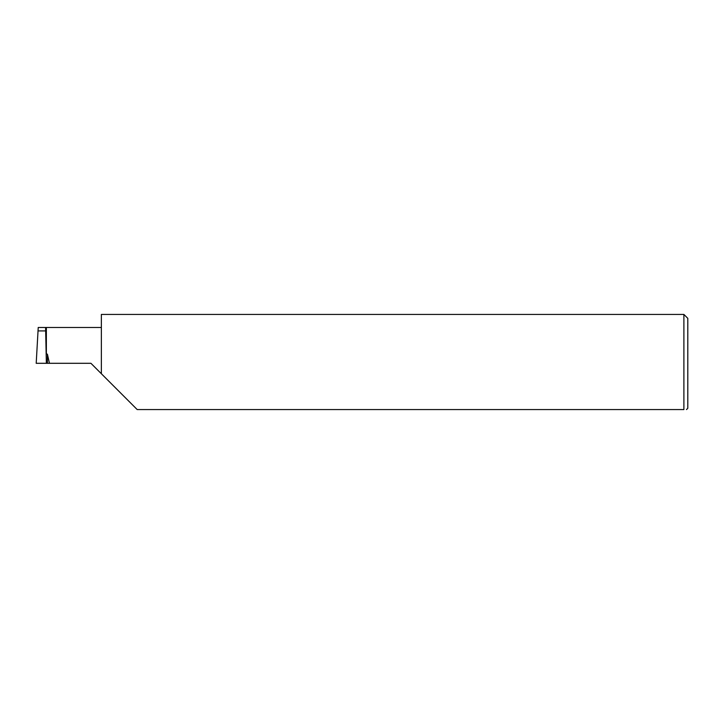 <?xml version="1.0" encoding="UTF-8"?>
<svg xmlns="http://www.w3.org/2000/svg" width="724" height="724" viewBox="0 0 724 724"><rect width="100%" height="100%" fill="white"/><g stroke="black" fill="none" stroke-linecap="round" stroke-linejoin="round"><path stroke-width="1.09" d="M686.497 409.567L687.8 408.264L687.8 318.343L683.89 314.433L101.36 314.433L101.36 373.729L90.934 363.303L39.612 363.303M45.585 327.474L38.227 327.474L36.2 363.303L46.363 363.303L45.585 327.474L46.363 327.474L46.363 353.783L47.413 354.208L49.44 363.303M683.89 314.433L683.89 409.567L137.198 409.567L101.36 373.729M37.992 330.922L45.712 330.922M683.89 409.567C687.329 409.567 687.329 409.567 683.89 409.567M47.413 354.208L47.413 363.303M46.363 327.474L101.36 327.474"/></g></svg>
